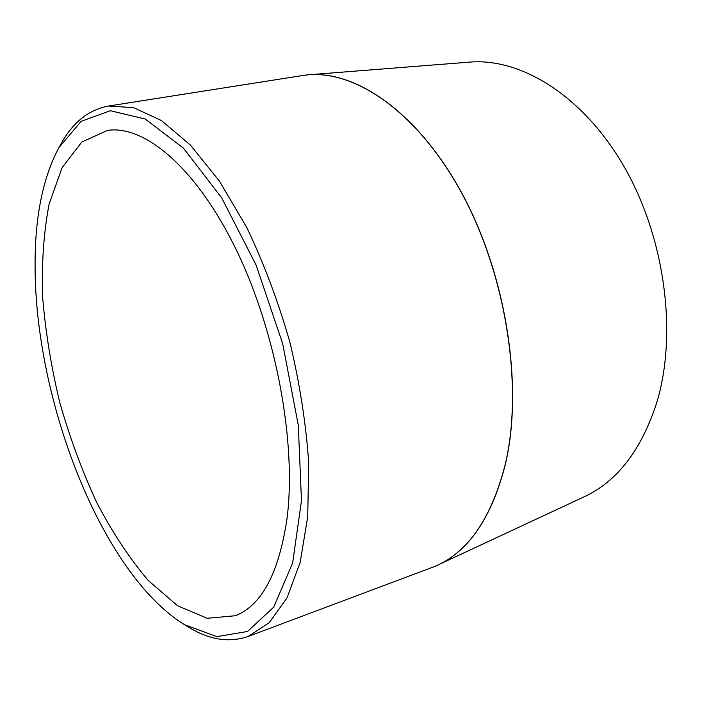 <?xml version="1.0" encoding="UTF-8"?>
<svg xmlns="http://www.w3.org/2000/svg" width="702" height="702" viewBox="0 0 702 702"><rect width="100%" height="100%" fill="white"/><g stroke="black" fill="none" stroke-linecap="round" stroke-linejoin="round"><path stroke-width="1.05" d="M286.969 518.91C278.852 573.139 261.662 605.422 235.381 615.742L207.178 618.278L177.571 605.765L148.385 580.598C129.616 558.511 112.373 532.449 96.657 502.404C82.064 470.814 69.77 437.504 59.767 402.474C51.22 367.067 45.516 332.02 42.655 297.341C41.532 263.452 43.708 232.274 49.166 203.817L62.171 167.541L81.774 142.058L107.573 130.379C144.533 124.842 196.446 167.629 236.442 250.193C276.421 332.546 296.779 444.103 286.969 518.91M308.415 74.807L469.568 62.118C520.524 57.713 582.704 95.182 623.806 166.146C664.882 236.978 677.649 333.274 656.896 402.123C641.514 449.912 617.233 481.493 584.046 496.858L437.548 565.189C469.305 550.631 491.926 516.962 505.405 464.197C523.411 387.995 506.87 277.492 463.188 195.674C419.498 113.68 356.985 70.446 308.415 74.807L305.098 75.132M434.503 566.54L437.548 565.189M184.503 624.71L188.689 627.228C209.345 639.864 229.15 642.953 248.113 636.486L269.217 622.727L286.995 597.955L300.202 562.267L307.73 516.575L308.704 462.697C305.984 423.517 299.693 383.248 289.821 341.9C278.045 301.053 263.689 262.908 246.762 227.466L219.375 181.055L190.321 144.989L161.249 120.446L133.582 107.634L108.433 106.046C88.75 109.766 73.034 122.209 61.276 143.375L58.88 147.631L81.178 121.314L110.372 110.723L145.2 118.998L183.406 148.122L221.718 197.903L256.151 265.189L282.704 343.769L298.297 425.236L301.474 500.754L292.646 562.951L273.736 607.116L247.508 631.475L216.883 636.635L184.503 624.71C101.316 573.315 34.749 399.798 35.1 265.426C34.872 217.225 42.804 177.957 58.88 147.631M108.433 106.046L305.045 75.14C353.562 68.84 416.935 110.732 461.626 192.971C506.309 275.026 523.534 387.171 505.3 464.233C491.268 518.76 467.655 552.869 434.459 566.558L248.113 636.486"/></g></svg>
